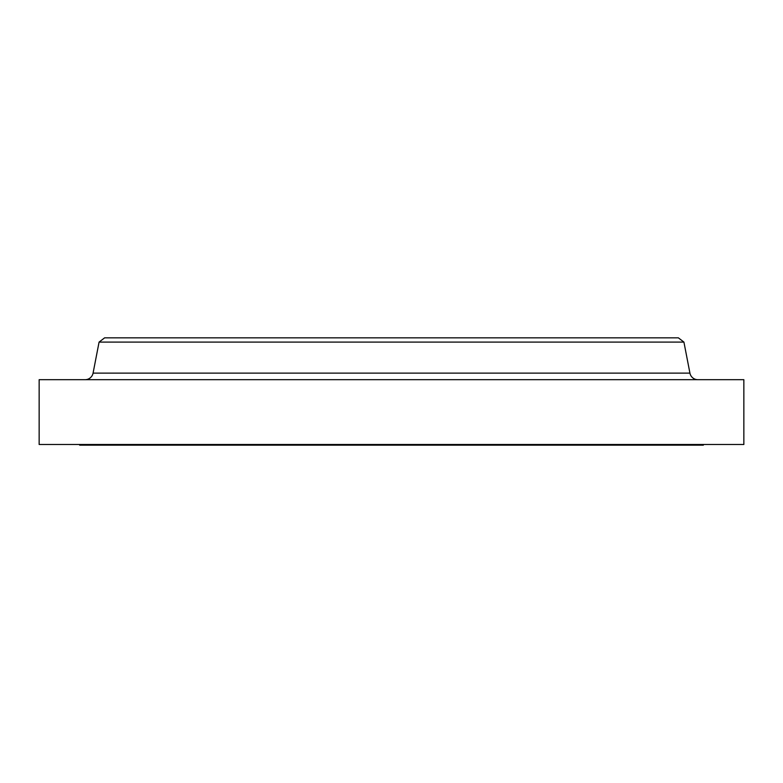 <?xml version="1.0" encoding="UTF-8"?>
<svg xmlns="http://www.w3.org/2000/svg" width="783" height="783" viewBox="0 0 783 783"><rect width="100%" height="100%" fill="white"/><g stroke="black" fill="none" stroke-linecap="round" stroke-linejoin="round"><path stroke-width="1.17" d="M697.878 379.686A8.104 8.104 0 0 1 689.931 373.129L683.921 342.093L99.079 342.093L93.069 373.129L689.931 373.129M85.122 379.686A8.104 8.104 0 0 0 93.069 373.129M79.651 444.49L79.651 445.165L703.349 445.165L703.349 444.49M683.921 342.093L678.372 337.835L104.628 337.835L99.079 342.093M743.85 379.686L39.15 379.686L39.15 444.49L743.85 444.49L743.85 379.686"/></g></svg>
